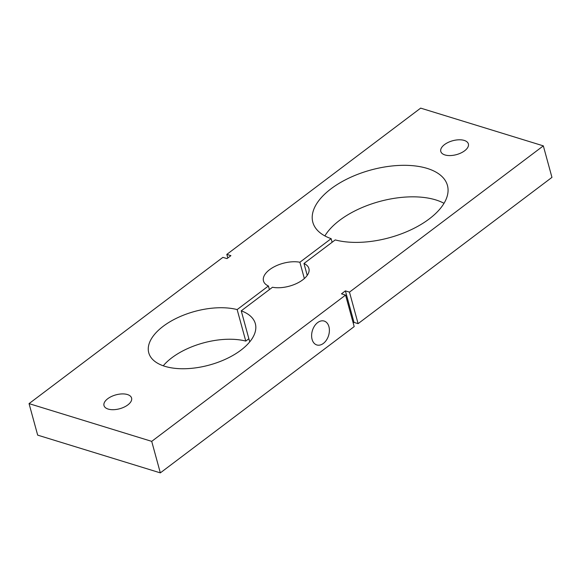 <?xml version="1.0" encoding="UTF-8"?>
<svg xmlns="http://www.w3.org/2000/svg" width="581" height="581" viewBox="0 0 581 581"><rect width="100%" height="100%" fill="white"/><g stroke="black" fill="none" stroke-linecap="round" stroke-linejoin="round"><path stroke-width="0.87" d="M345.39 290.878L349.479 292.134L543.329 145.867L420.666 108.124L226.815 254.398L230.904 255.655L226.989 258.61L222.901 257.354L29.05 403.621L37.671 435.133L160.334 472.876L354.185 326.602L345.564 295.09L341.475 293.833L345.39 290.878L354.011 322.39L353.197 323M349.479 292.134L358.099 323.646L354.011 322.39M29.05 403.621L151.714 441.364L345.564 295.09M464.64 150.777A14.293 7.19 164.7 0 1 450.29 155.57A14.293 7.19 164.7 0 1 440.797 151.452A14.293 7.19 164.7 0 1 452.686 140.747A14.293 7.19 164.7 0 1 468.373 143.906A14.293 7.19 164.7 0 1 464.64 150.777M127.849 404.899A14.293 7.19 164.7 0 1 113.498 409.692A14.293 7.19 164.7 0 1 104.006 405.582A14.293 7.19 164.7 0 1 115.895 394.869A14.293 7.19 164.7 0 1 131.582 398.036A14.293 7.19 164.7 0 1 127.849 404.899M268.407 285.99A23.552 11.845 164.7 0 1 263.476 280.957A23.552 11.845 164.7 0 1 274.522 266.614A23.552 11.845 164.7 0 1 299.883 262.242L331.141 238.66A69.778 35.1 164.7 0 1 312.832 222.269A69.778 35.1 164.7 0 1 370.874 170.001A69.778 35.1 164.7 0 1 447.443 185.441A69.778 35.1 164.7 0 1 412.27 229.175A69.778 35.1 164.7 0 1 335.23 239.917L303.972 263.498A23.552 11.845 164.7 0 1 308.903 268.531A23.552 11.845 164.7 0 1 297.857 282.882A23.552 11.845 164.7 0 1 272.496 287.254L241.238 310.835A55.239 27.786 164.7 0 1 255.328 323.661A55.239 27.786 164.7 0 1 209.378 365.042A55.239 27.786 164.7 0 1 148.758 352.812A55.239 27.786 164.7 0 1 176.341 318.323A55.239 27.786 164.7 0 1 237.15 309.579L268.407 285.99L269.388 289.592M543.329 145.867L551.95 177.379L358.099 323.646M248.879 338.745L245.77 341.083A55.239 27.786 -15.3 0 0 163.246 365.783M444.022 203.314A69.778 35.1 -15.3 0 0 379.495 201.513A69.778 35.1 -15.3 0 0 324.873 235.908M227.803 258L226.815 254.398M307.226 275.372L303.972 263.498M299.883 262.242L304.342 278.539M241.238 310.835L249.728 341.875M323.356 343.429A12.499 8.468 -72.9 0 1 316.827 344.961A12.499 8.468 -72.9 0 1 312.411 330.516A12.499 8.468 -72.9 0 1 324.176 321.061A12.499 8.468 -72.9 0 1 329.383 330.93A12.499 8.468 -72.9 0 1 323.356 343.429M237.15 309.579L245.77 341.083M331.141 238.66L332.121 242.255M160.334 472.876L151.714 441.364"/></g></svg>
